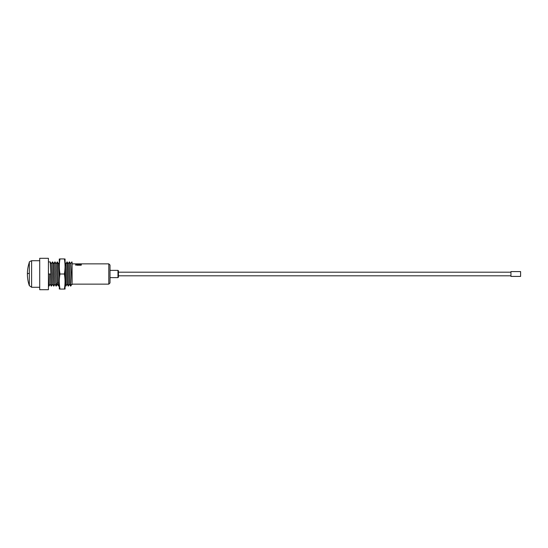 <?xml version="1.0" encoding="UTF-8"?>
<svg xmlns="http://www.w3.org/2000/svg" width="548" height="548" viewBox="0 0 548 548"><rect width="100%" height="100%" fill="white"/><g stroke="black" fill="none" stroke-linecap="round" stroke-linejoin="round"><path stroke-width="0.82" d="M64.356 289.063L60.006 289.063C59.081 284.035 59.081 279.014 60.006 274C59.081 268.972 59.081 263.951 60.006 258.937L64.356 258.937C65.274 263.965 65.274 268.986 64.356 274C65.274 279.028 65.274 284.049 64.356 289.063L65.054 289.063L64.369 288.954M59.307 289.063L59.28 259.026L60.006 258.937M65.075 262.396L65.856 263.883L67.014 284.117L68.336 286.077L67.13 261.923L65.808 263.883M64.356 258.937L65.075 259.026L65.054 289.063M64.356 274L60.006 274M118.457 277.137L118.457 270.863L117.971 270.376L117.971 277.624L110.004 277.624L117.971 277.624L118.457 277.137L117.971 277.624M110.004 265.061L110.004 282.939L108.792 284.145L108.792 263.855L110.004 265.061M72.083 267.369L72.083 266.486M76.878 263.876L81.186 263.876M80.398 263.869L75.686 263.855L75.727 264.663L76.939 265.218L81.2 265.218L81.351 264.554M80.412 264.259L80.008 264.759L80.159 264.287L81.303 264.52M80.412 264.143L81.303 264.403M75.686 264.616L75.686 265.205L75.686 264.17L80.008 264.643M76.878 264.581L76.878 263.889M78.069 264.458L80.008 264.759M72.083 282.631L72.083 262.136M72.083 262.259L72.083 265.527M65.959 286.035L65.075 266.903M68.219 263.876L69.363 261.923L70.569 286.077L69.432 284.124L68.274 263.876L67.13 261.923M69.48 284.124L68.336 286.077M70.781 286.049L69.363 261.923M72.083 284.535L70.685 263.876L69.548 261.923M71.959 261.923L72.083 262.513M59.28 276.404L58.609 263.883L57.287 261.923L58.492 286.077L57.472 261.923M59.28 285.049L58.677 286.077M65.075 272.198L65.924 286.077M68.157 286.077L66.945 261.923M70.637 263.883L71.781 261.923M54.868 261.923L56.259 286.077L54.841 261.965M53.06 274L53.848 286.077L52.642 261.923L53.06 274M51.464 286.042L50.224 261.923L51.368 263.883L52.519 284.124L53.663 286.077M51.245 286.077L50.108 284.124L49.526 274L50.642 274L51.43 286.077M58.492 286.077L57.355 284.117L56.197 263.876L55.053 261.923M56.081 286.077L54.937 284.117L53.779 263.883L52.642 261.923M56.149 263.876L57.287 261.923M48.416 274L48.416 289.7L39.716 289.7L39.716 258.3L48.416 258.3L48.416 274L50.642 274M50.156 284.124L49.019 286.077L48.409 274M520.6 274L520.6 271.582L510.942 271.582L510.942 276.418L520.6 276.418L520.6 274M76.878 264.705L78.069 264.705M75.686 264.287L76.878 264.554M80.159 264.287L80.159 264.705M65.075 264.389L65.63 265.218M56.465 284.453L57.581 282.782M29.325 273.267A36.23 2.274 180 0 0 27.4 274A36.23 36.23 0 0 0 29.325 285.645L29.325 262.355A36.23 36.23 0 0 0 27.4 274M29.325 262.355C28.9 262.081 29.66 261.533 31.613 260.718L31.613 287.282L29.325 285.645M110.004 270.376L117.971 270.376M72.083 284.145L108.792 284.145M72.083 263.855L75.686 263.855M80.878 263.855L108.792 263.855M65.945 286.056L67.062 284.117M70.774 286.056L71.898 284.124M59.28 262.636L58.588 263.841M65.075 284.946L65.705 286.029M54.855 261.944L53.731 263.883M52.437 261.944L51.313 263.883M48.416 261.923L50.149 261.923M51.45 286.056L52.574 284.117M53.868 286.056L54.985 284.117M56.28 286.056L57.403 284.117M48.416 286.077L49.019 286.077M520.6 271.582L510.942 271.582M118.457 275.808L510.942 275.808L118.457 275.808M118.457 272.192L510.942 272.192M31.613 287.282L39.716 287.282M31.613 260.718L39.716 260.718M75.919 263.965L76.878 263.965"/></g></svg>
